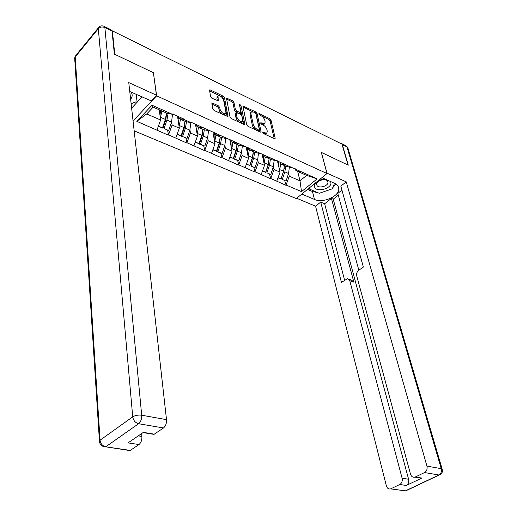 <?xml version="1.0" encoding="UTF-8"?>
<svg xmlns="http://www.w3.org/2000/svg" width="517" height="517" viewBox="0 0 517 517"><rect width="100%" height="100%" fill="white"/><g stroke="black" fill="none" stroke-linecap="round" stroke-linejoin="round"><path stroke-width="0.78" d="M262.785 132.598L263.664 133.644L274.417 138.666L275.076 138.685L275.186 138.117L270.998 120.151L269.777 118.69L259.159 113.559L258.61 113.908L260.859 115.608C262.856 116.739 264.168 118.315 264.794 120.325L265.137 121.818L264.814 123.544L260.749 122.8L261.55 124.216L262.946 124.881C264.95 126.006 266.274 127.589 266.914 129.631L267.257 131.15L266.914 132.934L264.743 132.869L263.34 132.216L262.785 132.598M212.791 103.2L211.964 103.206L211.867 103.71L212.836 108.977L214.148 110.548L228.01 116.648L224.507 97.713L223.228 96.188L210.341 89.958L209.514 89.952L210.568 96.647L211.867 98.204L218.264 100.867L218.019 95.975C220.236 95.406 222.097 96.776 223.596 100.085L225.961 112.215L225.683 113.617C223.434 114.167 221.567 112.777 220.087 109.449L219.699 107.407L218.394 105.849L212.791 103.2L211.931 104.059M153.517 72.716L114.768 54.324L112.376 30.865L341.957 144.101L348.019 165.046L321.296 152.36L327.002 173.525L156.651 95.839L153.413 72.832M246.687 124.797L247.96 126.316L260.251 132.055L260.943 132.068L261.053 131.512L257.027 113.41L255.792 111.93L242.932 106.05L246.687 124.797M243.992 124.468L231.319 118.555L230.02 117.01L226.478 98.127L232.644 100.737L233.91 102.25L235.409 109.61L236.676 111.129L240.974 112.829L239.481 104.673L239.552 104.318L240.948 105.378L244.838 123.931L244.728 124.481L243.992 124.468M133.063 120.965L156.651 95.839M134.174 130.853L296.28 198.573L327.002 173.525M167.605 130.381L168.536 134.866L172.09 125.004L171.631 121.85M168.277 135.131L136.811 121.327L152.011 105.216L172.323 114.276L172.594 113.999L184.142 119.162L183.878 119.433L191.174 122.684L191.439 122.419L317.108 178.876L301.527 191.626L286.063 185.021L289.268 176.181L288.609 173.402M284.764 180.808L286.063 185.021M285.798 185.248L270.766 178.494L274.023 169.518L273.383 166.7M269.512 174.242L270.766 178.494M270.501 178.72L255.01 171.773L258.313 162.661L257.699 159.792M253.802 167.482L255.01 171.773M254.745 172.006L238.776 164.845L242.124 155.591L241.536 152.67M236.993 145.529L236.243 150.848L233.555 158.771L237.633 160.522L238.776 164.845M238.511 165.078L222.032 157.698L225.431 148.301L224.869 145.329M220.203 137.619L219.46 143.48L216.726 151.526L220.927 153.336L222.032 157.698M221.774 157.944L204.764 150.331L208.215 140.779L207.685 137.748M202.877 129.508L202.147 135.887L199.368 144.062L203.704 145.923L204.764 150.331M204.499 150.576L186.941 142.724L190.443 133.018L189.946 129.929M185.946 138.278L186.941 142.724M186.682 142.976L168.536 134.866M178.287 116.545L178.578 118.432L183.878 119.433M191.174 122.684L185.836 121.663L178.578 118.432M172.09 125.004L179.341 128.171L177.525 116.202M175.806 137.968L179.341 128.171M196.641 124.739L196.958 126.613L202.347 127.673M209.404 130.82L203.982 129.735L196.958 126.613M190.443 133.018L197.455 136.087L195.484 124.222M193.978 145.723L197.455 136.087M214.413 132.675L214.749 134.53L220.223 135.648M227.06 138.698L221.554 137.554L214.749 134.53M208.215 140.779L215.007 143.752L212.894 131.997M211.582 153.239L215.007 143.752M231.629 140.359L231.984 142.201L237.536 143.371M244.16 146.324L238.583 145.135L231.984 142.201M225.431 148.301L232.023 151.177L229.761 139.532M228.643 160.516L232.023 151.177M248.315 147.81L248.696 149.633L254.312 150.854M260.73 153.723L255.088 152.476L248.696 149.633M242.124 155.591L248.515 158.383L246.131 146.834M245.181 167.579L248.515 158.383M264.497 155.035L264.891 156.838L270.572 158.112M276.795 160.89L271.095 159.598L264.891 156.838M258.313 162.661L264.51 165.369L262.009 153.93M261.227 174.423L264.51 165.369M280.195 162.047L280.608 163.837L286.34 165.149M292.383 167.844L286.625 166.513L280.608 163.837M274.023 169.518L280.04 172.148L277.422 160.813M276.802 181.073L280.04 172.148M295.427 168.852L295.86 170.623L301.644 171.974M289.268 176.181L299.996 180.866L306.587 175.392L295.86 170.623M297.676 171.431L299.996 180.866L301.527 191.626M306.587 175.392L317.108 178.876M112.376 30.865L112.047 31.266M172.323 114.276L167.088 113.32L153.174 107.129L146.738 113.934L160.619 119.996L159.236 109.824M153.174 107.129L152.011 105.216M157.032 129.961L160.619 119.996M136.811 121.327L146.738 113.934M267.703 166.08L267.793 166.474M251.979 158.764L252.083 159.281M235.778 151.197L235.907 151.843M219.085 143.351L219.234 144.14M201.888 135.208L202.05 136.165M184.142 126.723L184.323 127.893M165.834 117.837L166.041 119.272M263.444 133.515L266.009 133.754L266.914 132.934M264.814 123.544L263.916 124.364L261.505 124.196M274.191 138.556L270.107 120.965L268.892 119.511L261.305 115.853M253.065 111.879L242.932 106.987M260.057 131.964L256.141 114.244L255.56 113.262M258.797 130.09L259.36 129.715L255.85 113.811L254.978 112.777L253.498 112.06L251.217 112.002L250.913 113.669L253.272 124.571C253.905 126.646 255.249 128.248 257.304 129.392L258.797 130.09L257.893 130.924L259.288 130.103M251.217 112.002L250.325 112.848L250.021 114.509L250.913 113.669M257.893 130.924L256.393 130.226C254.345 129.088 253 127.486 252.374 125.411L250.021 114.509M226.472 99.051L231.758 101.603L232.644 100.737M240.974 112.829L240.082 113.688L239.332 113.675L235.784 111.989L234.511 110.47L233.018 103.116L231.758 101.603M243.85 124.403L239.668 105.552M236.986 117.346C238.421 120.571 240.231 121.947 242.402 121.469L242.68 120.022L241.794 115.756L240.528 114.244L236.211 112.544L236.986 117.346L236.082 118.206C237.516 121.43 239.319 122.8 241.497 122.322L242.402 121.469M236.211 112.544L235.313 113.404L235.216 113.927L236.114 113.068M236.082 118.206L235.216 113.927M225.683 113.617L224.785 114.49C222.53 115.039 220.662 113.656 219.182 110.328L218.794 108.286L217.502 106.735L211.938 104.111M217.185 96.802L216.882 98.172L217.773 97.286M217.386 100.834L216.882 98.172M227.137 116.603L223.615 98.585L222.342 97.06L220.61 96.227M219.744 95.807L209.501 90.869M278.152 161.136L278.611 161.983L279.064 167.922M289.339 167.14L288.583 173.492L284.861 171.864L285.694 166.099M284.861 171.864L282.295 179.457L286.024 181.06L288.583 173.492M286.024 181.06L282.295 179.457M284.337 168.199L281.086 179.225M280.692 163.87L279.619 170.332M277.959 177.88L281.035 178.914L283.6 171.308L284.434 165.537M281.035 178.914L278.049 177.628M262.739 154.253L263.185 155.106L263.586 161.123M274.139 160.289L273.351 166.804L269.519 165.123L270.391 159.288M269.519 165.123L266.914 172.833L270.753 174.488L273.351 166.804M270.753 174.488L266.914 172.833M269.047 160.793L268.317 164.917L265.719 172.607M265.234 156.994L264.116 163.559M262.403 171.185L265.609 172.271L268.22 164.555L269.092 158.713M265.609 172.271L262.494 170.933M246.861 147.164L247.294 148.024L247.637 154.131M258.487 153.226L257.66 159.915L253.711 158.183L254.623 152.269M253.711 158.183L251.062 166.009L255.017 167.708L257.66 159.915M255.017 167.708L251.062 166.009M253.272 153.245L252.522 157.989L249.879 165.795M249.31 149.911L248.141 156.573M246.376 164.29L249.717 165.427L252.374 157.595L253.285 151.675M249.717 165.427L246.467 164.031M230.498 139.855L230.918 140.721L231.196 146.918M242.35 145.943L241.484 152.819L237.419 151.029L238.376 145.038M237.419 151.029L234.724 158.971L238.802 160.729L241.484 152.819M233.555 158.771L234.724 158.971M237.633 160.522L238.802 160.729M232.902 142.608L231.674 149.381M229.852 157.174L233.341 158.376L236.036 150.428L236.999 144.43M233.341 158.376L229.942 156.916M213.624 132.32L214.032 133.192L214.238 139.48M225.722 138.42L224.817 145.497L220.617 143.655L221.619 137.567M220.617 143.655L217.883 151.72L222.09 153.53L224.817 145.497M216.726 151.526L217.883 151.72M220.927 153.336L222.09 153.53M215.977 135.073L214.691 141.968M212.81 149.84L216.455 151.106L219.195 143.028L220.197 136.953M216.455 151.106L212.907 149.575M196.221 124.552L196.874 126.129M208.564 130.652L207.614 137.949L203.291 136.049L204.331 129.806M203.291 136.049L200.506 144.237L204.848 146.104L207.614 137.949M199.368 144.062L200.506 144.237M203.704 145.923L204.848 146.104M197.003 126.633L196.751 131.816M198.509 127.305L197.164 134.317M195.226 142.278L199.032 143.603L201.817 135.402L202.871 129.244M199.032 143.603L195.323 142.007M316.398 182.171C314.536 183.916 313.968 185.616 314.691 187.27C317.205 193.209 333.665 187.574 330.576 181.797L330.382 181.448M325.303 179.16C322.227 179.102 319.461 179.935 317.018 181.661M327.746 181.48C326.382 177.861 316.456 180.343 316.669 184.239L316.882 185.222C318.323 188.808 328.179 186.301 327.94 182.398L327.746 181.48M334.512 183.302L332.295 188.821L319.241 193.293L309.47 189.067L310.122 187.283M309.211 188.033L309.47 189.067M130.633 99.225C132.481 96.905 132.649 94.559 131.131 92.181L130.891 91.864M136.721 94.378L135.971 101.862L131.131 103.704M326.893 173.111L346.248 181.861L426.939 466.121L441.24 468.667L346.959 146.886L342.325 144.605L348.284 165.169L321.387 152.405L326.957 173.053M321.942 177.648L334.615 183.348C337.355 184.64 338.745 186.495 338.79 188.918C339.23 196.408 322.802 203.446 314.478 199.452L301.799 194.069M296.648 198.269L315.557 206.18L320.714 202.095L341.446 282.405L347.456 278.702L349.757 280.666L402.097 478.193L408.592 479.233C409.121 482.103 408.359 484.19 406.304 485.482L421.84 478.063L418.324 477.482M338.286 195.2L333.226 199.181L331.449 198.412L324.644 203.769L320.714 202.095M341.95 190.133L337.795 193.41L358.856 270.217M315.557 206.18L386.361 485.844C387.168 488.326 388.597 489.334 390.632 488.875L405.406 490.866L438.914 475L424.573 472.551L414.983 477.146C412.857 477.624 411.364 476.616 410.492 474.115L356.698 275.832C356.303 273.616 356.976 271.774 358.708 270.313L363.361 267.056L340.839 186.146L346.248 181.861M390.962 488.739L399.79 484.487C401.851 483.182 402.62 481.081 402.097 478.193M424.573 472.551C426.725 471.194 427.514 469.048 426.939 466.121M342.325 144.605L340.929 143.248L340.276 143.267M331.449 198.412L353.867 282.127L349.757 280.666M333.226 199.181L408.592 479.233M324.644 203.769L344.6 280.195M348.923 279.225L351.56 280.169L353.867 282.127M307.525 189.403L312.468 191.536L317.748 192.647M321.755 192.434L330.143 189.558M332.715 187.774L335.837 184M308.92 188.266L309.308 188.434M104.544 26.574L111.013 29.766L112.027 31.091L114.367 54.13L153.387 72.658L156.451 95.218L151.151 100.867L129.767 91.522M156.451 95.218L128.765 82.578L166.506 419.642C166.674 423.333 165.666 426.111 163.488 427.973L153.969 434.377L151.138 433.647M131.635 108.182L142.136 96.815M138.252 435.876L141.91 436.464C142.02 440.083 141.044 442.778 138.983 444.549L130.006 450.598L127.699 450.262M154.325 434.17L143.358 432.367L128.061 442.882L138.983 444.549M141.91 436.464L141.632 433.55M190.863 122.626L189.868 130.155L185.403 128.197L186.495 121.792M185.403 128.197L182.572 136.514L187.051 138.446L189.868 130.155M187.051 138.446L182.572 136.514M185.008 121.295L184.272 128.042L181.448 136.346M179.005 118.626L178.688 123.906M180.485 119.285L179.069 126.419M177.066 134.465L181.053 135.861L183.884 127.531L184.989 121.288M181.053 135.861L177.169 134.187M172.549 114.044L171.547 122.109L166.933 120.086L168.077 113.501M166.933 120.086L164.051 128.539L168.678 130.53L171.547 122.109M168.678 130.53L164.051 128.539M166.623 113.113L165.821 119.95L162.952 128.39M160.419 110.354L160.044 115.737M161.866 111L160.386 118.27M158.318 126.394L162.48 127.867L165.362 119.395L166.519 113.068M162.48 127.867L158.415 126.116M263.838 133.696L264.743 132.869M260.717 123.292L261.234 122.813M261.731 124.3L262.63 123.473M258.649 114.037L259.159 113.559M268.892 119.511L269.777 118.69M270.107 120.965L270.998 120.151M274.527 138.705L275.186 138.117M262.81 132.695L263.34 132.216M242.893 106.812L243.669 106.069M254.926 112.745L255.792 111.93M256.141 114.244L257.027 113.41M260.394 132.113L261.053 131.512M252.374 125.411L253.272 124.571M256.393 130.226L257.304 129.392M226.446 98.934L227.26 98.133M233.018 103.116L233.91 102.25M234.511 110.47L235.409 109.61M235.784 111.989L236.676 111.129M239.332 113.675L240.231 112.822M240.062 106.231L240.948 105.378M244.186 124.545L244.838 123.931M217.502 106.735L218.394 105.849M218.794 108.286L219.699 107.407M219.182 110.328L220.087 109.449M217.747 100.97L218.355 100.369M209.495 90.811L210.341 89.958M222.342 97.06L223.228 96.188M223.615 98.585L224.507 97.713M227.474 116.739L228.113 116.118M283.6 171.308L279.846 169.66M268.22 164.555L264.355 162.855M252.374 157.595L248.386 155.85M236.036 150.428L231.933 148.625M219.195 143.028L214.956 141.173M201.817 135.402L197.449 133.483M415.351 476.997L421.84 478.063M406.304 485.482L399.79 484.487M312.468 191.536L314.478 199.452M406.885 490.316L405.076 490.995L402.504 490.62M390.632 488.875L405.683 490.885L439.192 475.026C441.757 474.083 442.778 472.234 442.268 469.494L441.24 468.667C441.828 471.556 441.053 473.669 438.914 475L440.258 474.593M341.795 143.674L345.556 145.529L347.999 148.321L442.138 469.048M112.027 31.091L104.867 27.556L141.69 415.216C138.233 414.796 135.247 415.345 132.727 416.851L98.32 28.681L75.217 56.986L100.059 440.193L132.727 416.851C133.38 420.515 135.338 422.803 138.614 423.72L105.727 446.791L130.323 450.41M163.488 427.973L138.614 423.72C140.786 421.814 141.807 418.977 141.69 415.216L166.506 419.642M105.727 446.791C102.502 445.964 100.608 443.76 100.059 440.193L99.29 440.962C99.768 444.53 101.804 446.539 105.41 446.985L105.727 446.791M102.935 446.391L130.006 450.598M99.522 442.41L74.674 57.975L75.392 56.004L74.674 57.975L75.463 60.773M75.753 55.558L98.476 27.698L98.32 28.681C100.098 26.923 102.276 26.548 104.867 27.556L103.872 26.238C101.668 25.443 99.871 25.934 98.476 27.698L98.773 27.317M183.884 127.531L179.373 125.547M165.362 119.395L160.697 117.346M217.127 96.86L218.019 95.975M327.642 181.293L327.94 182.398M338.028 186.172L338.79 188.918M347.76 147.558L346.448 145.981M414.983 477.146L421.471 478.212M153.969 434.377L143.035 432.587"/></g></svg>
